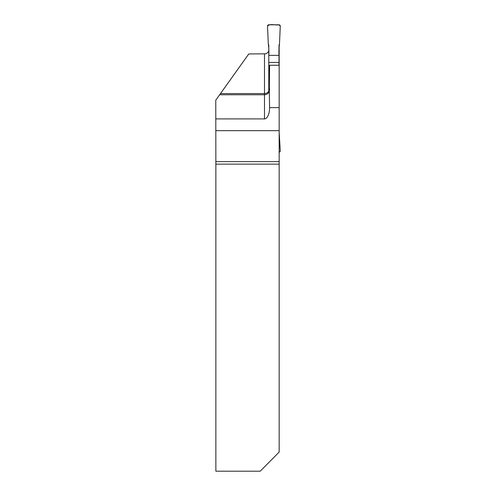 <?xml version="1.0" encoding="UTF-8"?>
<svg xmlns="http://www.w3.org/2000/svg" width="496" height="496" viewBox="0 0 496 496"><rect width="100%" height="100%" fill="white"/><g stroke="black" fill="none" stroke-linecap="round" stroke-linejoin="round"><path stroke-width="0.74" d="M269.595 107.626L269.595 107.663A11.234 5.103 -90 0 1 264.492 118.904L264.492 94.755C266.829 94.631 268.441 93.515 269.316 91.413L269.595 107.626L279.161 107.626L279.161 44.832M279.161 107.626L279.161 161.634L215.859 161.634L215.766 100.186L220.484 93.577L264.492 93.577A5.103 5.096 180 0 0 268.795 91.221M279.161 164.139L279.161 452.067L260.195 471.2L215.865 471.2L215.865 164.139L279.161 164.139L279.161 161.634M269.316 91.413L269.595 65.255L279.161 65.255M269.272 90.607A5.103 5.096 180 0 0 269.595 88.834M279.161 130.659L215.729 130.659M215.859 161.634L215.865 164.139M268.795 51.317L266.947 53.252L265.596 53.816L248.775 53.952L220.484 93.577M264.492 53.952L264.492 94.755L219.647 94.755M264.492 118.904L215.729 118.904M268.795 92.461L268.795 45.266L268.299 43.902L267.524 26.127A1.277 1.271 180 0 1 268.795 24.8L279 24.8A1.277 1.271 0 0 1 280.271 26.127L279.496 43.902L280.271 26.127L279 24.8C275.385 25.525 269.843 23.256 267.524 26.127L268.299 43.902C268.869 47.653 269.03 51.479 268.795 55.366L279 55.366C278.764 51.479 278.932 47.653 279.496 43.902L279 45.266L279 55.366L268.795 55.366M279 65.255L279 55.366M279.161 152.16A1.277 1.271 180 0 0 280.271 150.84L279.161 132.134M279 62.434L268.795 62.434"/></g></svg>
